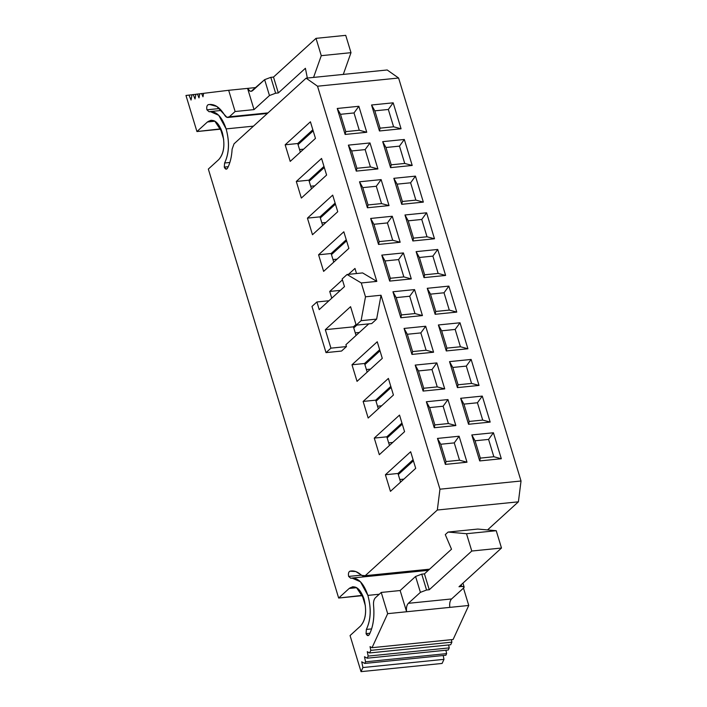 <?xml version="1.0" encoding="UTF-8"?>
<svg xmlns="http://www.w3.org/2000/svg" width="707" height="707" viewBox="0 0 707 707"><rect width="100%" height="100%" fill="white"/><g stroke="black" fill="none" stroke-linecap="round" stroke-linejoin="round"><path stroke-width="1.06" d="M356.187 325.149L361.1 320.678L365.492 296.807L361.277 282.959L347.066 274.493L342.153 278.965L344.477 286.609L319.219 309.613L316.895 301.969L311.981 306.44L326.015 352.625L330.929 348.153L325.317 329.683L350.575 306.67L356.187 325.149L371.723 323.576L376.637 319.104L361.1 320.678L356.187 325.149L350.575 306.67L325.317 329.683L330.929 348.153L326.015 352.625L311.981 306.44L316.895 301.969L328.958 300.749L316.895 301.969L319.219 309.613L344.477 286.609L342.153 278.965L347.066 274.493L361.277 282.959L376.822 281.386L362.603 272.92L347.066 274.493L362.603 272.92L376.822 281.386L317.523 86.21L306.122 78.168L234.035 143.83L232.108 149.204C231.693 156.76 230.155 163.096 227.495 168.222C226.381 169.768 225.303 169.388 224.269 167.091L224.614 162.999C229.148 153.357 229.66 141.992 226.134 128.904C221.918 116.505 216.236 110.787 209.095 111.759L206.912 109.815C206.453 107.084 206.895 105.37 208.238 104.68C214.194 103.54 219.656 107.031 224.632 115.144C226.152 117.512 227.707 118.06 229.315 116.796L235.113 111.52L228.67 90.293L203.607 93.333L202.98 96.788L201.636 93.571L199.745 93.801L199.003 97.875L197.43 94.075L195.883 94.27L195.026 98.962L193.214 94.588L192.021 94.738L191.049 100.049L188.999 95.1L185.968 95.463L196.935 131.546L207.46 121.966C213.337 118.034 218.277 121.516 222.281 132.421C225.197 144.308 224.057 153.331 218.861 159.49L208.335 169.079L338.662 598.042L349.187 588.454C355.064 584.521 360.004 588.003 364.008 598.909C366.933 610.795 365.793 619.827 360.588 625.978L350.062 635.566L361.03 671.65L362.912 667.541L361.728 661.805L364.803 663.44L365.546 661.814L364.494 656.741L367.216 658.19L368.179 656.096L367.269 651.686L369.628 652.941L370.813 650.369L370.035 646.631L372.041 647.692L387.675 613.658L381.232 592.439L375.435 597.724C373.923 599.297 373.296 601.834 373.561 605.342C374.604 617.034 373.172 626.809 369.257 634.656C368.17 636.194 367.101 635.849 366.067 633.64L366.367 629.424C370.883 619.792 371.378 608.444 367.87 595.391C363.637 582.957 357.936 577.248 350.778 578.264L348.631 576.426C348.127 573.651 348.56 571.901 349.93 571.185C353.871 570.293 357.76 571.698 361.586 575.383L365.236 575.684L437.324 510.021L439.957 489.191L381.029 295.243L365.492 296.807L361.1 320.678L376.637 319.104L381.029 295.243L376.637 319.104L371.723 323.576L356.187 325.149M341.552 351.052L326.015 352.625L341.552 351.052L346.465 346.58L330.929 348.153L346.465 346.58L345.9 344.707L346.465 346.58L341.552 351.052M356.045 335.463L353.42 326.837L325.317 329.683L353.42 326.837L355.992 324.495L353.42 326.837L353.747 327.924L356.867 325.079L353.747 327.924L356.045 335.463M368.762 323.877L345.9 344.707L368.762 323.877M331.76 298.195L329.718 291.443L342.427 279.866L329.718 291.443L331.76 298.195M348.489 274.343L354.976 268.439L356.522 273.529L354.976 268.439L348.489 274.343M307.439 218.127L332.697 195.123L337.743 211.72L312.485 234.724L307.439 218.127L320.006 216.855L335.118 203.086L320.006 216.855L307.439 218.127L312.485 234.724L337.743 211.72L332.697 195.123L307.439 218.127M301.341 198.066L296.304 181.46L321.561 158.456L326.599 175.062L301.341 198.066L326.599 175.062L321.561 158.456L296.304 181.46L301.341 198.066M351.989 364.768L377.246 341.764L382.293 358.361L357.035 381.365L351.989 364.768L364.556 363.495L379.668 349.735L364.556 363.495L351.989 364.768L357.035 381.365L382.293 358.361L377.246 341.764L351.989 364.768M368.17 418.031L363.133 401.435L388.39 378.422L393.428 395.027L368.17 418.031L393.428 395.027L388.39 378.422L363.133 401.435L368.17 418.031M374.268 438.093L399.526 415.089L404.572 431.685L379.314 454.689L374.268 438.093L386.835 436.82L401.947 423.06L386.835 436.82L374.268 438.093L379.314 454.689L404.572 431.685L399.526 415.089L374.268 438.093M385.403 474.751L410.661 451.746L415.707 468.343L390.45 491.347L385.403 474.751L397.97 473.478L413.082 459.718L397.97 473.478L385.403 474.751L390.45 491.347L415.707 468.343L410.661 451.746L385.403 474.751M321.296 263.738L318.574 254.785L343.832 231.781L348.878 248.378L323.62 271.382L321.296 263.738L323.62 271.382L348.878 248.378L343.832 231.781L318.574 254.785L321.296 263.738M310.417 121.798L315.463 138.395L290.206 161.399L285.16 144.802L310.417 121.798L285.16 144.802L290.206 161.399L315.463 138.395L310.417 121.798M521.032 480.999L398.598 78.017L317.523 86.21L376.822 281.386L361.277 282.959L365.492 296.807L381.029 295.243L439.957 489.191L521.032 480.999L439.957 489.191L437.324 510.021L365.236 575.684L363.451 576.346L355.798 571.565L349.93 571.185C348.586 571.839 348.153 573.589 348.631 576.426L350.778 578.264L351.945 578.052L360.429 581.764L367.87 595.391C371.44 608.471 370.936 619.809 366.367 629.424L366.067 633.64L368.091 635.62L369.257 634.656C373.199 626.826 374.639 617.061 373.561 605.342C373.287 601.825 373.906 599.28 375.435 597.724L381.232 592.439L387.675 613.658L372.041 647.692L370.035 646.631L370.813 650.369L369.628 652.941L367.269 651.686L368.179 656.096L367.216 658.19L364.494 656.741L365.546 661.814L364.803 663.44L361.728 661.805L362.912 667.541L361.03 671.65L350.062 635.566L360.588 625.978C365.828 620.039 366.968 611.016 364.008 598.909L356.452 587.544L352.82 586.722L349.187 588.454L338.662 598.042L208.335 169.079L218.861 159.49C224.101 153.552 225.241 144.528 222.281 132.421L214.725 121.056L211.084 120.234L207.46 121.966L196.935 131.546L185.968 95.463L188.999 95.1L191.049 100.049L192.021 94.738L193.214 94.588L195.026 98.962L195.883 94.27L197.43 94.075L199.003 97.875L199.745 93.801L201.636 93.571L202.98 96.788L203.607 93.333L228.67 90.293L235.113 111.52L229.315 116.796L226.938 117.335L216.802 106.439L209.493 104.468L208.238 104.68C206.921 105.299 206.479 107.013 206.912 109.815L209.095 111.759L210.209 111.565L218.719 115.294L226.134 128.904C229.713 142.019 229.209 153.384 224.614 162.999L224.269 167.091L226.337 169.176L227.495 168.222C230.164 163.105 231.702 156.768 232.108 149.204L234.035 143.83L306.122 78.168L317.523 86.21L398.598 78.017L387.189 69.975L306.122 78.168L387.189 69.975L398.598 78.017L521.032 480.999L518.399 501.82L437.324 510.021L518.399 501.82L521.032 480.999M358.856 106.28L366.747 132.262L345.131 134.445L337.239 108.471L358.856 106.28L354.013 112.943L359.271 130.256L366.747 132.262L358.856 106.28L337.239 108.471L345.131 134.445L366.747 132.262L359.271 130.256L345.767 131.626L345.131 134.445L345.767 131.626L340.5 114.304L337.239 108.471L340.5 114.304L354.013 112.943L358.856 106.28M379.447 130.981L371.555 104.998L393.172 102.815L401.072 128.789L379.447 130.981L380.083 128.153L374.825 110.84L371.555 104.998L379.447 130.981L401.072 128.789L393.172 102.815L371.555 104.998L374.825 110.84L388.329 109.47L393.172 102.815L388.329 109.47L393.596 126.792L401.072 128.789L393.596 126.792L380.083 128.153L379.447 130.981M415.451 176.131L423.343 202.114L401.726 204.305L393.834 178.323L415.451 176.131L410.608 182.795L415.875 200.116L423.343 202.114L415.451 176.131L393.834 178.323L401.726 204.305L423.343 202.114L415.875 200.116L402.363 201.477L401.726 204.305L402.363 201.477L397.095 184.156L393.834 178.323L397.095 184.156L410.608 182.795L415.451 176.131M381.135 179.605L389.027 205.587L367.41 207.77L359.51 181.787L381.135 179.605L376.292 186.259L381.55 203.581L389.027 205.587L381.135 179.605L359.51 181.787L367.41 207.77L389.027 205.587L381.55 203.581L368.038 204.95L367.41 207.77L368.038 204.95L362.779 187.629L359.51 181.787L362.779 187.629L376.292 186.259L381.135 179.605M348.374 145.129L369.991 142.947L377.892 168.92L356.266 171.112L348.374 145.129L351.635 150.971L365.148 149.601L369.991 142.947L348.374 145.129L356.266 171.112L377.892 168.92L369.991 142.947L365.148 149.601L370.415 166.923L377.892 168.92L370.415 166.923L356.902 168.284L356.266 171.112L356.902 168.284L351.635 150.971L348.374 145.129M437.73 249.456L445.622 275.438L424.006 277.621L416.114 251.639L437.73 249.456L432.887 256.111L438.146 273.432L445.622 275.438L437.73 249.456L416.114 251.639L424.006 277.621L445.622 275.438L438.146 273.432L424.633 274.802L424.006 277.621L424.633 274.802L419.375 257.481L416.114 251.639L419.375 257.481L432.887 256.111L437.73 249.456M403.405 252.929L411.306 278.912L389.681 281.094L381.789 255.112L403.405 252.929L398.562 259.584L403.83 276.905L411.306 278.912L403.405 252.929L381.789 255.112L389.681 281.094L411.306 278.912L403.83 276.905L390.317 278.266L389.681 281.094L390.317 278.266L385.059 260.954L381.789 255.112L385.059 260.954L398.562 259.584L403.405 252.929M412.861 240.963L404.97 214.981L426.595 212.798L434.487 238.78L412.861 240.963L413.498 238.135L408.239 220.823L404.97 214.981L412.861 240.963L434.487 238.78L426.595 212.798L404.97 214.981L408.239 220.823L421.752 219.453L426.595 212.798L421.752 219.453L427.01 236.774L434.487 238.78L427.01 236.774L413.498 238.135L412.861 240.963M370.654 218.454L392.27 216.262L400.162 242.245L378.545 244.436L370.654 218.454L373.915 224.287L387.427 222.926L392.27 216.262L370.654 218.454L378.545 244.436L400.162 242.245L392.27 216.262L387.427 222.926L392.694 240.247L400.162 242.245L392.694 240.247L379.182 241.608L378.545 244.436L379.182 241.608L373.915 224.287L370.654 218.454M460.01 322.781L467.901 348.763L446.285 350.946L438.384 324.964L460.01 322.781L455.167 329.435L460.425 346.757L467.901 348.763L460.01 322.781L438.384 324.964L446.285 350.946L467.901 348.763L460.425 346.757L446.912 348.118L446.285 350.946L446.912 348.118L441.654 330.805L438.384 324.964L441.654 330.805L455.167 329.435L460.01 322.781M425.685 326.245L433.577 352.227L411.96 354.419L404.068 328.437L425.685 326.245L420.842 332.909L426.109 350.23L433.577 352.227L425.685 326.245L404.068 328.437L411.96 354.419L433.577 352.227L426.109 350.23L412.596 351.591L411.96 354.419L412.596 351.591L407.329 334.27L404.068 328.437L407.329 334.27L420.842 332.909L425.685 326.245M435.141 314.288L427.249 288.306L448.865 286.114L456.757 312.096L435.141 314.288L435.777 311.46L430.51 294.139L427.249 288.306L435.141 314.288L456.757 312.096L448.865 286.114L427.249 288.306L430.51 294.139L444.023 292.778L448.865 286.114L444.023 292.778L449.29 310.099L456.757 312.096L449.29 310.099L435.777 311.46L435.141 314.288M392.933 291.77L414.549 289.587L422.441 315.569L400.825 317.752L392.933 291.77L396.194 297.612L409.707 296.242L414.549 289.587L392.933 291.77L400.825 317.752L422.441 315.569L414.549 289.587L409.707 296.242L414.965 313.563L422.441 315.569L414.965 313.563L401.452 314.933L400.825 317.752L401.452 314.933L396.194 297.612L392.933 291.77M490.181 422.079L468.555 424.271L460.664 398.288L482.28 396.097L490.181 422.079L482.704 420.082L469.192 421.443L468.555 424.271L490.181 422.079L482.28 396.097L460.664 398.288L468.555 424.271L469.192 421.443L463.925 404.121L460.664 398.288L463.925 404.121L477.437 402.76L482.28 396.097L477.437 402.76L482.704 420.082L490.181 422.079M455.856 425.552L434.239 427.735L426.348 401.753L447.964 399.57L455.856 425.552L448.379 423.546L434.867 424.916L434.239 427.735L455.856 425.552L447.964 399.57L426.348 401.753L434.239 427.735L434.867 424.916L429.609 407.594L426.348 401.753L429.609 407.594L443.121 406.225L447.964 399.57L443.121 406.225L448.379 423.546L455.856 425.552M501.316 458.746L479.7 460.929L471.799 434.946L493.424 432.764L501.316 458.746L493.839 456.74L480.327 458.109L479.7 460.929L501.316 458.746L493.424 432.764L471.799 434.946L479.7 460.929L480.327 458.109L475.069 440.788L471.799 434.946L475.069 440.788L488.581 439.418L493.424 432.764L488.581 439.418L493.839 456.74L501.316 458.746M466.991 462.21L445.375 464.402L437.483 438.42L459.099 436.228L466.991 462.21L459.523 460.213L446.011 461.574L445.375 464.402L466.991 462.21L459.099 436.228L437.483 438.42L445.375 464.402L446.011 461.574L440.744 444.252L437.483 438.42L440.744 444.252L454.256 442.891L459.099 436.228L454.256 442.891L459.523 460.213L466.991 462.21M457.42 387.604L449.528 361.622L471.145 359.439L479.037 385.421L457.42 387.604L458.056 384.785L452.789 367.463L449.528 361.622L457.42 387.604L479.037 385.421L471.145 359.439L449.528 361.622L452.789 367.463L466.302 366.093L471.145 359.439L466.302 366.093L471.56 383.415L479.037 385.421L471.56 383.415L458.056 384.785L457.42 387.604M423.095 391.077L415.203 365.095L436.829 362.912L444.721 388.894L423.095 391.077L423.732 388.249L418.473 370.936L415.203 365.095L423.095 391.077L444.721 388.894L436.829 362.912L415.203 365.095L418.473 370.936L431.986 369.567L436.829 362.912L431.986 369.567L437.244 386.888L444.721 388.894L437.244 386.888L423.732 388.249L423.095 391.077M390.591 167.639L382.699 141.656L404.316 139.473L412.208 165.456L390.591 167.639L391.218 164.819L385.96 147.498L382.699 141.656L390.591 167.639L412.208 165.456L404.316 139.473L382.699 141.656L385.96 147.498L399.473 146.128L404.316 139.473L399.473 146.128L404.731 163.45L412.208 165.456L404.731 163.45L391.218 164.819L390.591 167.639M340.35 290.374L329.718 291.443L340.35 290.374M228.246 166.693L224.269 167.091L228.246 166.693M229.855 162.469L224.614 162.999L229.855 162.469M253.451 126.146L226.134 128.904L253.451 126.146M219.488 108.542L206.912 109.815L219.488 108.542M210.766 104.424L208.238 104.68L210.766 104.424M268.006 112.89L229.315 116.796L268.006 112.89M305.397 68.287L278.328 92.944L275.624 93.218L269.464 95.542L254.034 109.603L235.113 111.52L254.034 109.603L247.583 88.384L228.67 90.293L256.014 87.535L247.583 88.384L254.034 109.603L269.464 95.542L275.624 93.218L278.328 92.944L305.397 68.287L307.342 78.044L305.397 68.287M203.598 93.368L201.636 93.571L203.598 93.368M199.736 93.845L197.43 94.075L199.736 93.845M195.874 94.323L193.214 94.588L195.874 94.323M192.004 94.8L188.999 95.1L192.004 94.8M223.686 139.376L220.584 129.16L196.935 131.546L220.946 128.824L223.686 139.376M214.99 121.206L207.46 121.966L214.99 121.206M365.413 605.864L362.311 595.648L338.662 598.042L362.682 595.312L362.311 595.648L365.413 605.864M356.717 587.694L349.187 588.454L356.717 587.694M442.096 663.449L361.03 671.65L442.096 663.449L443.987 659.348L362.912 667.541L443.987 659.348L443.192 655.513L443.987 659.348L442.096 663.449M445.878 655.239L364.803 663.44L445.878 655.239L446.621 653.622L365.546 661.814L446.621 653.622L445.914 650.228L446.621 653.622L445.878 655.239M448.282 649.989L367.216 658.19L448.282 649.989L449.245 647.895L368.179 656.096L449.245 647.895L448.636 644.952L449.245 647.895L448.282 649.989M450.695 644.749L369.628 652.941L450.695 644.749L451.879 642.168L370.813 650.369L451.879 642.168L451.366 639.676L451.879 642.168L450.695 644.749M453.107 639.499L372.041 647.692L453.107 639.499L468.75 605.466L387.675 613.658L406.596 611.749L400.144 590.531L381.232 592.439L400.144 590.531L415.583 576.47L421.743 574.146L424.439 573.872L451.508 549.215L424.439 573.872L421.743 574.146L415.583 576.47L400.144 590.531L406.596 611.749L468.75 605.466L453.107 639.499M369.947 633.251L366.067 633.64L369.947 633.251M371.608 628.903L366.367 629.424L371.608 628.903M379.244 594.242L367.87 595.391L379.244 594.242M361.339 575.144L348.631 576.426L361.339 575.144M352.537 570.92L349.93 571.185L352.537 570.92M429.6 569.17L365.236 575.684L429.6 569.17M487.538 529.923L518.399 501.82L487.538 529.923M322.622 225.48L320.006 216.855L320.333 217.942L335.445 204.173L320.333 217.942L322.622 225.48M309.198 181.275L308.862 180.197L296.304 181.46L308.862 180.197L323.983 166.428L308.862 180.197L309.198 181.275L324.31 167.515L309.198 181.275L311.487 188.822L309.198 181.275M367.18 372.129L364.556 363.495L364.883 364.582L380.004 350.813L364.883 364.582L367.18 372.129M376.027 401.24L375.7 400.162L363.133 401.435L375.7 400.162L390.812 386.393L375.7 400.162L376.027 401.24L391.139 387.48L376.027 401.24L378.316 408.787L376.027 401.24M389.46 445.445L386.835 436.82L387.162 437.907L402.274 424.138L387.162 437.907L389.46 445.445M400.595 482.112L397.97 473.478L398.306 474.565L413.418 460.796L398.306 474.565L400.595 482.112M331.468 254.6L331.141 253.513L318.574 254.785L331.141 253.513L346.253 239.753L331.141 253.513L331.468 254.6L346.58 240.831L331.468 254.6L333.766 262.147L331.468 254.6M297.727 143.53L285.16 144.802L297.727 143.53L312.839 129.77L297.727 143.53L298.054 144.617L297.727 143.53M300.351 152.164L298.054 144.617L313.166 130.848L298.054 144.617L300.351 152.164M463.483 588.127L468.75 605.466L463.483 588.127M345.732 35.35L350.999 52.672L343.293 74.412L350.999 52.672L345.732 35.35L316.011 38.355L273.503 77.072L278.328 92.944L273.503 77.072L270.799 77.346L275.624 93.218L270.799 77.346L264.639 79.67L269.464 95.542L264.639 79.67L252.593 90.646C250.817 91.99 249.147 91.238 247.583 88.384L250.004 91.097L251.197 91.309L264.639 79.67L270.799 77.346L273.503 77.072L316.011 38.355L345.732 35.35M313.563 77.416L321.27 55.676L316.011 38.355L321.27 55.676L350.999 52.672L321.27 55.676L313.563 77.416M449.829 607.375C449.343 603.513 449.935 600.703 451.596 598.944L408.354 603.318C406.693 605.077 406.101 607.887 406.596 611.749C406.118 607.905 406.711 605.095 408.354 603.318L420.409 592.342L415.583 576.47L420.409 592.342L426.56 590.018L421.743 574.146L426.56 590.018L429.264 589.744L424.439 573.872L429.264 589.744L471.772 551.036L466.505 533.714L448.088 532.062L445.286 534.616L451.508 549.215L445.286 534.616L448.088 532.062L466.505 533.714L471.772 551.036L429.264 589.744L426.56 590.018L420.409 592.342L408.354 603.318L451.596 598.944C449.944 600.72 449.36 603.531 449.829 607.375M477.817 529.057L496.234 530.71L501.493 548.022L458.993 586.739L461.698 586.465L461.176 584.751L461.698 586.465L463.942 586.739L463.642 587.977L451.596 598.944L463.642 587.977C464.685 586.837 464.031 586.333 461.698 586.465L458.993 586.739L501.493 548.022L471.772 551.036L501.493 548.022L496.234 530.71L466.505 533.714L496.234 530.71L477.817 529.057L448.088 532.062L477.817 529.057M355.259 332.882L359.333 332.467L355.259 332.882M303.639 149.159L299.565 149.575L303.639 149.159M325.918 222.484L321.844 222.899L325.918 222.484M314.783 185.826L310.7 186.233L314.783 185.826M337.053 259.151L332.979 259.557L337.053 259.151M370.468 369.134L366.394 369.54L370.468 369.134M381.612 405.791L377.529 406.207L381.612 405.791M403.891 479.116L399.808 479.523L403.891 479.116M392.747 442.449L388.673 442.865L392.747 442.449M354.013 112.943L340.5 114.304L345.767 131.626L359.271 130.256L354.013 112.943M388.329 109.47L374.825 110.84L380.083 128.153L393.596 126.792L388.329 109.47M410.608 182.795L397.095 184.156L402.363 201.477L415.875 200.116L410.608 182.795M376.292 186.259L362.779 187.629L368.038 204.95L381.55 203.581L376.292 186.259M365.148 149.601L351.635 150.971L356.902 168.284L370.415 166.923L365.148 149.601M432.887 256.111L419.375 257.481L424.633 274.802L438.146 273.432L432.887 256.111M398.562 259.584L385.059 260.954L390.317 278.266L403.83 276.905L398.562 259.584M421.752 219.453L408.239 220.823L413.498 238.135L427.01 236.774L421.752 219.453M387.427 222.926L373.915 224.287L379.182 241.608L392.694 240.247L387.427 222.926M455.167 329.435L441.654 330.805L446.912 348.118L460.425 346.757L455.167 329.435M420.842 332.909L407.329 334.27L412.596 351.591L426.109 350.23L420.842 332.909M444.023 292.778L430.51 294.139L435.777 311.46L449.29 310.099L444.023 292.778M409.707 296.242L396.194 297.612L401.452 314.933L414.965 313.563L409.707 296.242M477.437 402.76L463.925 404.121L469.192 421.443L482.704 420.082L477.437 402.76M443.121 406.225L429.609 407.594L434.867 424.916L448.379 423.546L443.121 406.225M488.581 439.418L475.069 440.788L480.327 458.109L493.839 456.74L488.581 439.418M454.256 442.891L440.744 444.252L446.011 461.574L459.523 460.213L454.256 442.891M466.302 366.093L452.789 367.463L458.056 384.785L471.56 383.415L466.302 366.093M431.986 369.567L418.473 370.936L423.732 388.249L437.244 386.888L431.986 369.567M399.473 146.128L385.96 147.498L391.218 164.819L404.731 163.45L399.473 146.128M221.309 110.442L210.209 111.565M227.919 117.468L267.361 113.474M428.327 570.328L351.945 578.052M363.84 576.346L428.955 569.762M462.961 583.125L464.137 587.004"/></g></svg>
